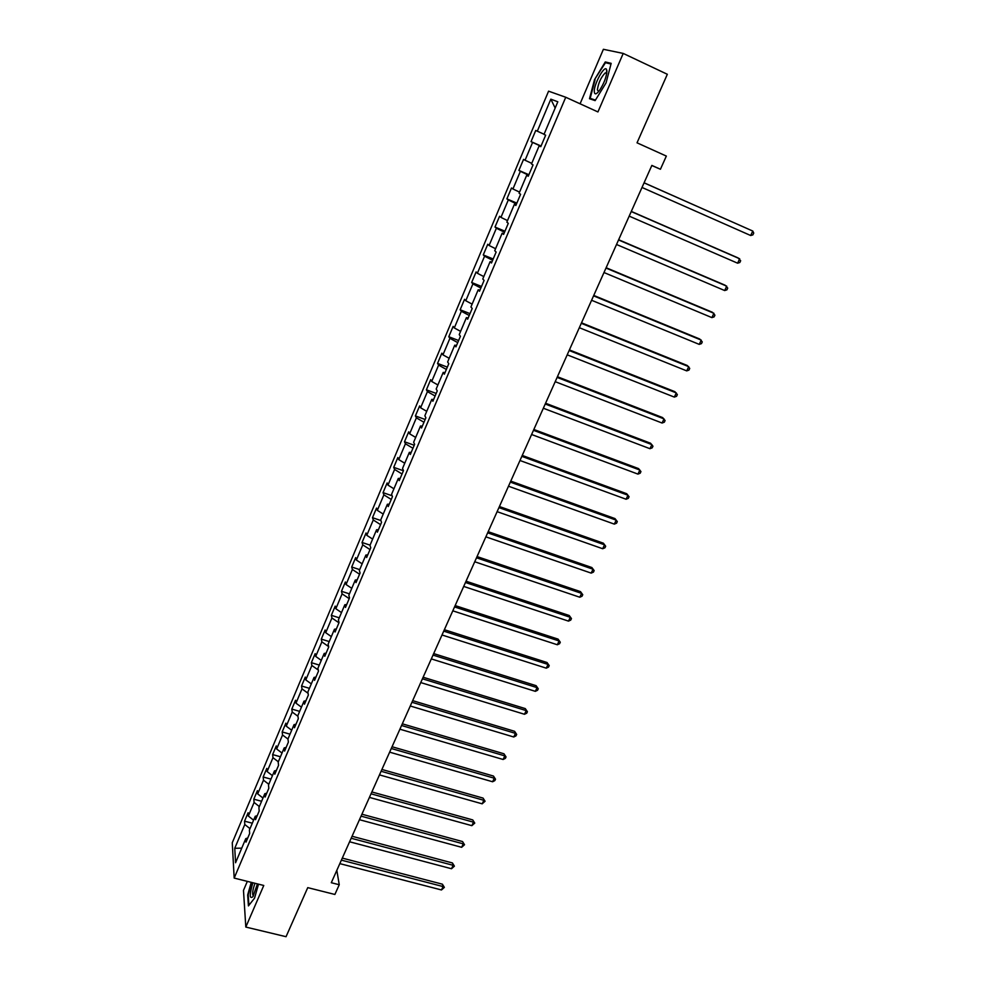 <?xml version="1.0" encoding="UTF-8"?>
<svg xmlns="http://www.w3.org/2000/svg" width="986" height="986" viewBox="0 0 986 986"><rect width="100%" height="100%" fill="white"/><g stroke="black" fill="none" stroke-linecap="round" stroke-linejoin="round"><path stroke-width="1.48" d="M247.338 881.373L243.48 890.383L245.81 927.062L286.051 936.7L307.743 887.634L334.883 894.462L339.246 884.738L336.83 870.318M548.573 91.168L232.265 842.734L234.175 878.082L565.742 97.257L548.573 91.168M565.742 97.257L597.935 111.936L623.214 53.429L603.395 49.3L580.076 103.789M623.214 53.429L667.337 74.283L637.03 142.822L666.339 156.084L660.423 169.259L651.857 165.414L331.296 882.716L339.246 884.738M247.757 837.977L245.773 838.642L246.007 842.106L249.655 833.515L249.396 830.076L255.238 816.297L255.51 819.686L259.195 811.01L258.899 807.645L264.79 793.73L265.111 797.058L268.821 788.282L268.488 784.992L274.441 770.941L274.798 774.183L278.557 765.333L278.175 762.116L284.19 747.918L284.597 751.085L288.38 742.138L287.961 739.007L294.038 724.661L294.481 727.754L298.314 718.72L297.846 715.663L303.984 701.169L304.477 704.189L308.347 695.056L307.842 692.073L314.041 677.444L314.571 680.365L318.478 671.146L317.936 668.249L324.197 653.459L324.764 656.306L328.72 646.989L328.128 644.178L334.451 629.241L335.067 632.001L339.061 622.573L338.42 619.849L344.817 604.751L345.482 607.425L349.512 597.91L348.834 595.273L355.293 580.027L356.008 582.603L360.087 572.989L359.348 570.438L365.88 555.032L366.644 557.521L370.761 547.797L369.984 545.344L376.578 529.765L377.391 532.169L381.545 522.346L380.719 519.979L387.387 504.24L388.25 506.545L392.453 496.611L391.578 494.343L398.307 478.432L399.219 480.638L403.484 470.605L402.547 468.436L409.35 452.352L410.324 454.46L414.625 444.316L413.639 442.258L420.517 426.001L421.54 427.998L425.89 417.744L424.843 415.784L431.806 399.355L432.879 401.253L437.266 390.875L436.182 389.026L443.207 372.412L444.341 374.199L448.778 363.723L447.632 361.973L454.743 345.174L455.926 346.862L460.425 336.263L459.217 334.624L466.403 317.64L467.647 319.205L472.195 308.495L470.926 306.966L478.198 289.798L479.504 291.252L484.089 280.418L482.77 279.013L490.116 261.647L491.484 262.991L496.131 252.034L494.738 250.74L502.17 233.177L503.599 234.397L508.295 223.317L506.853 222.146L514.372 204.385L515.851 205.482L520.608 194.279L519.092 193.231L526.697 175.274L528.25 176.235L533.056 164.909L531.479 163.984L539.169 145.817L540.784 146.667L545.652 135.193L544.001 134.404L557.817 101.78L550.829 99.167L555.167 108.029M245.773 838.642L235.568 862.738L234.754 848.28L244.787 824.493L244.553 821.165L252.305 823.199M550.829 99.167L537.308 131.2L535.743 130.448L531.035 141.614L532.588 142.415L525.057 160.25L523.554 159.375L518.895 170.405L520.374 171.33L512.942 188.979L511.487 187.981L506.89 198.889L508.308 199.936L500.95 217.388L499.569 216.267L495.009 227.063L496.377 228.222L489.093 245.477L487.774 244.245L483.263 254.93L484.57 256.2L477.372 273.27L476.102 271.926L471.653 282.489L472.898 283.882L465.774 300.755L464.554 299.3L460.154 309.752L461.337 311.256L454.3 327.944L453.141 326.378L448.79 336.719L449.912 338.334L442.948 354.849L441.851 353.173L437.537 363.403L438.61 365.116L431.72 381.459L430.672 379.684L426.408 389.803L427.431 391.615L420.615 407.785L419.617 405.912L415.402 415.919L416.375 417.83L409.621 433.828L408.672 431.856L404.506 441.765L405.419 443.774L398.751 459.612L397.851 457.529L393.722 467.339L394.597 469.447L387.979 485.112L387.141 482.943L383.049 492.643L383.874 494.849L377.33 510.354L376.541 508.086L372.498 517.687L373.275 519.992L366.792 535.324L366.052 532.97L362.047 542.473L362.774 544.864L356.365 560.048L355.663 557.608L351.706 567.012L352.384 569.489L346.049 584.513L345.383 581.986L341.464 591.292L342.105 593.855L335.832 608.732L335.215 606.119L331.333 615.326L331.925 617.975L325.713 632.704L325.146 630.005L321.3 639.125L321.855 641.849L315.705 656.429L315.175 653.644L311.366 662.678L311.872 665.488L305.783 679.921L305.303 677.062L301.543 685.997L301.999 688.894L295.973 703.166L295.541 700.233L291.807 709.082L292.226 712.052L286.26 726.189L285.866 723.182L282.169 731.945L282.551 734.989L276.647 748.99L276.29 745.897L272.629 754.586L272.974 757.692L267.12 771.557L266.799 768.402L263.176 776.993L263.484 780.185L257.691 793.903L257.408 790.673L253.821 799.19L254.092 802.444L248.349 816.038L248.102 812.735L244.553 821.165M257.21 815.681L255.238 816.297M248.349 816.038L253.587 820.192M254.092 802.444L259.355 806.573M266.762 793.151L264.79 793.73M257.691 793.903L262.966 798.031M263.484 780.185L268.796 784.277M276.4 770.399L274.441 770.941M267.12 771.557L272.444 775.649M272.974 757.692L278.323 761.771M286.15 747.413L284.19 747.918M276.647 748.99L282.021 753.045M282.551 734.989L287.974 739.044M295.985 724.205L294.038 724.661M286.26 726.189L291.683 730.219M292.226 712.052L297.945 716.255M305.931 700.75L303.984 701.169M295.973 703.166L301.445 707.172M301.999 688.894L308.039 693.257M315.964 677.062L314.041 677.444M305.783 679.921L311.305 683.877M311.872 665.488L318.268 670.036M326.107 653.126L324.197 653.459M315.705 656.429L321.276 660.361M321.855 641.849L328.634 646.594M336.362 628.945L334.451 629.241M325.713 632.704L331.333 636.599M331.925 617.975L338.962 622.807M346.715 604.517L344.817 604.751M335.832 608.732L341.501 612.589M342.105 593.855L349.204 598.638M357.178 579.83L355.293 580.027M346.049 584.513L351.768 588.334M352.384 569.489L359.557 574.222M367.753 554.871L365.88 555.032M356.365 560.048L362.145 563.832M362.774 544.864L370.009 549.559M378.439 529.667L376.578 529.765M366.792 535.324L372.634 539.083M373.275 519.992L380.584 524.638M389.248 504.191L387.387 504.24M377.33 510.354L383.221 514.063M383.874 494.849L391.257 499.446M400.156 478.432L398.307 478.432M387.979 485.112L393.932 488.785M394.597 469.447L402.041 473.995M411.187 452.414L409.35 452.352M398.751 459.612L404.753 463.235M405.419 443.774L412.949 448.273M422.341 426.1L420.517 426.001M409.621 433.828L415.685 437.427M416.375 417.83L423.968 422.279M433.618 399.503L431.806 399.355M420.615 407.785L426.728 411.335M427.431 391.615L435.097 396.002M445.006 372.622L443.207 372.412M431.72 381.459L437.895 384.959M438.61 365.116L446.362 369.442M456.53 345.445L454.743 345.174M442.948 354.849L449.185 358.3M449.912 338.334L457.738 342.598M468.177 317.973L466.403 317.64M454.3 327.944L460.598 331.358M461.337 311.256L469.237 315.471M479.948 290.18L478.198 289.798M465.774 300.755L472.134 304.119M472.898 283.882L480.86 288.035M491.866 262.091L490.116 261.647M477.372 273.27L483.793 276.585M484.57 256.2L492.618 260.292M503.895 233.682L502.17 233.177M489.093 245.477L495.588 248.743M496.377 228.222L504.512 232.252M516.072 204.952L514.372 204.385M500.95 217.388L507.507 220.593M508.308 199.936L516.528 203.905M528.397 175.902L526.697 175.274M512.942 188.979L519.56 192.134M520.374 171.33L528.681 175.237M540.846 146.52L539.169 145.817M525.057 160.25L531.75 163.356M532.588 142.415L540.969 146.236M537.308 131.2L544.075 134.244M245.81 927.062L263.767 885.477L234.175 878.082M651.82 165.512L660.423 169.259M234.754 848.28L241.743 848.145M244.787 824.493L250 828.647M531.035 141.614L541.055 146.027M518.895 170.405L528.89 174.744M506.89 198.889L516.849 203.128M495.009 227.063L504.943 231.217M483.263 254.93L493.173 258.985M471.653 282.489L481.525 286.47M460.154 309.752L470.014 313.647M448.79 336.719L458.613 340.527M437.537 363.403L447.336 367.137M426.408 389.803L436.182 393.451M415.402 415.919L425.139 419.494M404.506 441.765L414.219 445.265M393.722 467.339L403.41 470.753M383.049 492.643L392.132 495.785M372.498 517.687L380.916 520.559M362.047 542.473L370.058 545.147M351.706 567.012L359.693 569.625M341.464 591.292L349.438 593.855M331.333 615.326L339.283 617.828M321.3 639.125L329.225 641.566M311.366 662.678L319.279 665.069M301.543 685.997L309.419 688.339M291.807 709.082L299.67 711.374M282.169 731.945L290.007 734.176M272.629 754.586L280.443 756.767M263.176 776.993L270.977 779.125M253.821 799.19L261.598 801.273M594.546 79.595L589.492 98.723L595.125 100.621L606.057 82.886L611.172 63.35L605.281 61.945L594.546 79.595L605.478 62.71L610.987 64.028M251.257 882.347L247.683 894.943L248.423 905.9L254.561 898.135L258.505 884.159M608.399 63.4L605.281 61.945M644.068 182.841L752.786 231.057L750.679 235.518L642.009 187.463M644.092 182.792L752.786 231.057L753.735 233.09L752.885 234.865L750.679 235.518M594.287 91.624C594.583 94.866 596.271 94.533 599.34 90.65C603.937 83.674 606.464 77.13 606.932 71.004L606.489 69.279C604.245 65.212 593.745 84.525 594.287 91.624M606.772 73.21L605.256 72.902C601.004 77.228 598.379 82.886 597.38 89.886L598.687 91.501M595.433 100.104L590.17 98.341L595.063 79.804M595.125 100.609L590.17 98.341M252.872 882.753C249.372 894.77 249.396 899.417 252.934 896.693L257.432 883.9M248.903 905.296L248.189 894.783L251.689 882.458M254.967 883.283C252.527 890.309 252.009 894.524 253.414 895.904M631.237 211.559L739.685 258.776L737.602 263.188L629.191 216.131M631.299 211.423L738.058 257.901L740.659 260.735L739.82 262.498L737.602 263.188M618.542 239.968L726.744 286.174L724.673 290.55L616.521 244.491M618.641 239.734L725.154 285.225L727.717 288.085L726.904 289.835L724.673 290.55M605.983 268.056L713.926 313.289L711.892 317.615L603.987 272.53M606.131 267.736L712.385 312.266L714.924 315.15L714.11 316.876L711.892 317.615M593.572 295.849L701.256 340.121L699.234 344.385L591.588 300.274M593.757 295.43L699.752 339.024L702.266 341.92L701.465 343.621L699.234 344.385M581.284 323.322L688.721 366.656L686.724 370.884L579.337 327.709M581.518 322.816L687.267 365.486L689.744 368.407L688.955 370.095L686.724 370.884M569.144 350.511L676.31 392.921L674.338 397.099L567.209 354.837M569.403 349.919L674.905 391.676L677.357 394.61L676.569 396.286L674.338 397.099M557.127 377.404L664.034 418.902L662.087 423.031L555.204 381.681M557.423 376.726L662.666 417.596L665.094 420.541L664.317 422.193L662.087 423.031M545.233 404.001L651.894 444.612L649.959 448.704L543.335 408.241M545.578 403.237L650.563 443.232L652.966 446.202L652.19 447.841L649.959 448.704M533.475 430.315L639.865 470.051L637.954 474.106L531.602 434.506M533.845 429.477L638.583 468.609L640.949 471.591L640.185 473.218L637.954 474.106M521.84 456.345L627.971 495.231L626.085 499.236L519.979 460.499M522.247 455.433L626.726 493.727L629.068 496.722L628.316 498.324L626.085 499.236M510.329 482.117L616.201 520.152L614.327 524.121L508.493 486.221M510.773 481.119L614.993 518.587L617.31 521.594L616.558 523.184L614.327 524.121M498.928 507.605L604.554 544.814L602.692 548.734L497.117 511.66M499.409 506.533L603.383 543.187L605.675 546.219L604.936 547.785L602.692 548.734M603.383 543.187L605.675 546.219M487.663 532.822L593.017 569.218L591.181 573.112L485.864 536.84M488.169 531.676L591.883 567.542L594.151 570.586L593.412 572.139L591.181 573.112M591.883 567.542L594.151 570.586M476.509 557.793L581.604 593.387L579.78 597.233L474.722 561.761M477.051 556.572L580.507 591.637L582.751 594.706L582.023 596.234L579.78 597.233M580.507 591.637L582.751 594.706M465.466 582.492L570.302 617.31L568.503 621.118L463.703 586.423M466.045 581.198L569.242 615.51L571.461 618.579L570.734 620.095L568.503 621.118M569.242 615.51L571.461 618.579M454.534 606.932L559.111 640.986L557.324 644.758L452.796 610.827M455.15 605.577L558.088 639.125L560.282 642.219L559.567 643.722L557.324 644.758M558.088 639.125L560.282 642.219M443.725 631.139L548.031 664.428L546.269 668.163L441.999 634.984M444.366 629.709L547.045 662.518L549.214 665.612L548.512 667.103L546.269 668.163M547.045 662.518L549.214 665.612M433.014 655.086L537.074 687.636L535.324 691.334L431.313 658.907M433.692 653.595L536.113 685.677L538.257 688.783L537.567 690.262L535.324 691.334M536.113 685.677L538.257 688.783M422.427 678.799L526.216 710.61L524.478 714.271L420.739 682.571M423.117 677.234L525.291 708.601L527.411 711.719L526.721 713.186L524.478 714.271M525.291 708.601L527.411 711.719M411.938 702.266L515.456 733.362L513.755 736.998L410.262 706.001M412.666 700.639L514.581 731.304L516.676 734.434L515.986 735.876L513.755 736.998M514.581 731.304L516.676 734.434M401.548 725.499L504.82 755.892L503.119 759.491L399.897 729.196M402.3 723.81L503.969 753.785L506.04 756.928L505.362 758.357L503.119 759.491M503.969 753.785L506.04 756.928M391.269 748.497L494.282 778.213L492.593 781.762L389.63 752.158M392.058 746.747L493.456 776.044L495.514 779.199L494.836 780.616L492.593 781.762M493.456 776.044L495.514 779.199M381.101 771.274L483.843 800.299L482.179 803.824L379.474 774.897M381.902 769.462L483.054 798.093L485.087 801.248L482.179 803.824M483.054 798.093L485.087 801.248M371.019 793.816L473.502 822.176L471.85 825.664L369.417 797.403M371.858 791.955L472.738 819.921L474.759 823.1L471.85 825.664M472.738 819.921L474.759 823.1M361.036 816.137L463.26 843.856L461.633 847.307L359.446 819.699M361.899 814.214L462.533 841.551L464.529 844.731L461.633 847.307M462.533 841.551L464.529 844.731M351.164 838.248L453.129 865.314L451.502 868.74L349.586 841.773M352.051 836.264L452.426 862.96L453.129 865.314L454.398 866.152L451.502 868.74M452.426 862.96L454.398 866.152M341.378 860.137L443.084 886.574L441.481 889.964L339.825 863.625M342.29 858.103L442.406 884.183L443.084 886.574L444.353 887.375L441.481 889.964M442.406 884.183L444.353 887.375M606.723 73.58L605.256 72.902M606.636 72.964L606.489 69.279"/></g></svg>
